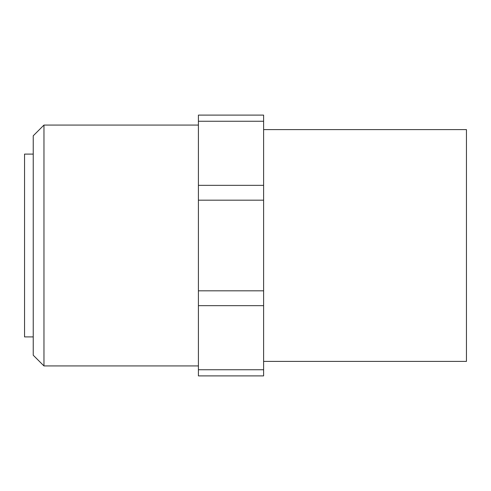 <?xml version="1.0" encoding="UTF-8"?>
<svg xmlns="http://www.w3.org/2000/svg" width="491" height="491" viewBox="0 0 491 491"><rect width="100%" height="100%" fill="white"/><g stroke="black" fill="none" stroke-linecap="round" stroke-linejoin="round"><path stroke-width="0.74" d="M33.241 336.9L24.55 336.9L24.55 154.1L33.241 154.1M263.612 129.593L466.45 129.593L466.45 361.407L263.612 361.407M43.963 125.064L43.963 365.936L33.241 355.214L33.241 135.786L43.963 125.064L198.413 125.064M263.612 115.103L198.413 115.103L263.612 115.103L263.612 375.897L198.413 375.897L198.413 305.666L263.612 305.666M263.612 290.813L198.413 290.813L198.413 305.666M198.413 290.813L198.413 200.187L263.612 200.187M263.612 185.334L198.413 185.334L198.413 200.187M198.413 185.334L198.413 121.259L263.612 121.259M198.413 115.103L198.413 121.259M263.612 369.741L198.413 369.741M43.963 365.936L198.413 365.936"/></g></svg>
